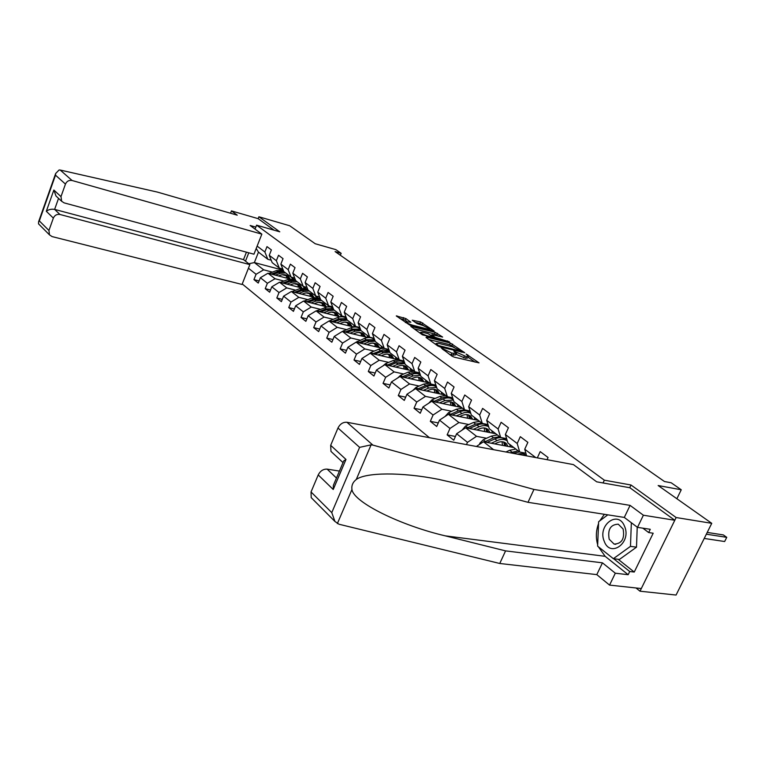 <?xml version="1.0" encoding="UTF-8"?>
<svg xmlns="http://www.w3.org/2000/svg" width="765" height="765" viewBox="0 0 765 765"><rect width="100%" height="100%" fill="white"/><g stroke="black" fill="none" stroke-linecap="round" stroke-linejoin="round"><path stroke-width="1.15" d="M441.3 348.008L451.886 356.098L454.286 357.169L479.033 362.868L466.124 354.061L468.39 356.366L466.363 356.633L453.808 351.059L456.026 353.353L451.924 353.134L441.3 348.008M405.89 318.584L396.28 315.926L409.811 325.125L434.166 331.063L420.549 321.922L412.249 320.219L416.954 323.566L423.141 325.574L429.93 329.007L428.19 329.17L412.593 325.211C409.189 324.159 406.913 323.012 405.756 321.759L410.862 322.218L405.89 318.584L405.211 320.191L399.473 318.297M636.002 587.969L640.009 591.202L676.136 517.532L711.746 523.327L658.158 485.536L681.252 489.772L671.201 482.782L664.489 481.529L335.099 251.589L341.152 253.311L335.873 249.639L315.209 243.739L289.715 225.761L258.905 216.772L258.159 218.666L274.08 230.179M676.136 517.532L631.001 485L604.34 480.191L256.6 225.168L279.78 231.824L258.905 216.772M426.411 337.088L426.038 337.461L437.714 345.876L440.076 346.928L464.709 352.713L450.289 343.016L426.411 337.088L426.201 337.575M422.385 334.821L410.786 326.378L435.189 332.306L442.619 337.059L432.416 334.726L432.062 335.08L435.314 337.403L449.409 341.84L422.385 334.821M711.746 523.327L676.069 595.046L640.009 591.202M255.051 229.118L256.6 225.168M242.237 283.968L429.461 437.704M604.34 480.191L603.03 482.964M259.106 280.927L253.951 279.608L258.254 283.06L260.377 277.714L267.377 283.28L265.226 288.673L269.653 292.22L271.814 286.808L279.015 292.526L276.825 297.987L281.377 301.649L283.586 296.16L290.996 302.051L288.759 307.578L293.444 311.345L295.692 305.79L303.322 311.852L301.047 317.456L305.866 321.329L308.161 315.696L316.022 321.95L313.698 327.621L318.661 331.608L321.004 325.909L329.103 332.345L326.732 338.092L331.847 342.213L334.238 336.428L342.586 343.064L340.157 348.888L345.436 353.134L347.884 347.272L356.49 354.118L354.013 360.028L359.454 364.398L361.95 358.46L370.834 365.527L368.309 371.513L373.922 376.026L376.476 370.011L385.646 377.298L383.055 383.37L388.859 388.027L391.47 381.926L400.936 389.452L398.288 395.61L404.283 400.43L406.951 394.243L416.743 402.017L414.037 408.261L420.234 413.243L422.959 406.961L433.086 415.013L430.312 421.343L436.719 426.497L439.512 420.119L449.983 428.448L447.143 434.874L453.779 440.21L456.638 433.736L467.482 442.352L466.468 444.618M253.951 279.608L256.065 274.281L248.434 268.219M245.489 261.161L248.778 252.794M257.136 246.12L264.872 251.991L266.995 246.617L271.393 249.906L269.251 255.319L276.356 260.712L278.527 255.261L283.04 258.656L280.86 264.126L288.175 269.672L290.384 264.155L295.032 267.645L292.804 273.191L300.329 278.9L302.586 273.315L307.377 276.911L305.101 282.524L312.847 288.405L315.151 282.744L320.076 286.445L317.762 292.134L325.737 298.187L328.089 292.45L333.167 296.265L330.805 302.032L339.029 308.266L341.42 302.462L346.66 306.392L344.24 312.235L352.722 318.661L355.17 312.77L360.573 316.825L358.106 322.744L366.846 329.38L369.352 323.413L374.926 327.592L372.402 333.597L381.419 340.444L383.982 334.391L389.729 338.704L387.157 344.795L396.471 351.871L399.091 345.723L405.029 350.188L402.39 356.356L412.019 363.662L414.687 357.437L420.827 362.036L418.13 368.309L428.084 375.854L430.819 369.533L437.169 374.295L434.405 380.654L444.695 388.457L447.496 382.051L454.066 386.975L451.235 393.43L461.878 401.501L464.747 394.998L471.546 400.095L468.649 406.645L479.674 415.013L482.619 408.405L489.657 413.683L486.683 420.329L498.101 428.993L501.123 422.29L508.419 427.759L505.369 434.51L517.207 443.49L520.305 436.681L527.869 442.361L524.742 449.208L535.758 457.575M537.326 457.872L540.205 451.608L548.056 457.499L547.052 459.689M283.796 281.004L275.037 278.737L267.98 273.22L289.849 278.948M294.104 283.681L297.92 284.676M282.792 269.012L279.282 268.075L272.187 262.644L269.251 255.319M267.98 273.22L260.377 277.714M275.037 278.737L267.377 283.28M276.356 260.712L279.282 268.075M295.606 290.174L286.76 287.898L279.502 282.228L301.917 288.022M306.191 292.88L309.825 293.817M294.716 278.068L291.092 277.112L283.786 271.518L280.86 264.126M279.502 282.228L271.814 286.808M286.76 287.898L279.015 292.526M288.175 269.672L291.092 277.112M307.75 299.593L298.828 297.336L291.36 291.503L314.339 297.356M318.642 302.347L322.065 303.208M306.975 287.382L303.246 286.406L295.73 280.659L292.804 273.191M291.36 291.503L283.586 296.16M298.828 297.336L290.996 302.051M300.329 278.9L303.246 286.406M320.258 309.29L311.25 307.052L303.562 301.037L327.152 306.966M331.474 312.091L334.659 312.885M319.607 296.963L315.754 295.978L308.018 290.059L305.101 282.524M303.562 301.037L295.692 305.79M311.25 307.052L303.322 311.852M312.847 288.405L315.754 295.978M333.129 319.282L324.035 317.054L316.117 310.867L340.358 316.863M344.699 322.113L347.626 322.83M332.612 306.841L328.634 305.837L320.669 299.737L317.762 292.134M316.117 310.867L308.161 315.696M324.035 317.054L316.022 321.95M325.737 298.187L328.634 305.837M346.392 329.572L337.212 327.353L329.055 320.975L354.004 327.057M358.345 332.45L360.984 333.081M346.019 317.016L341.907 315.993L333.693 309.71L330.805 302.032M329.055 320.975L321.004 325.909M337.212 327.353L329.103 332.345M339.029 308.266L341.907 315.993M360.057 340.167L350.791 337.977L342.385 331.408L368.108 337.556M373.55 338.857L374.362 339.058M372.431 343.103L374.735 343.648M359.837 327.497L355.591 326.454L347.119 319.98L344.24 312.235M342.385 331.408L334.238 336.428M350.791 337.977L342.586 343.064M352.722 318.661L355.591 326.454M374.152 351.097L364.79 348.926L356.127 342.146L382.72 348.4M387.406 349.5L388.945 349.863M386.985 354.08L388.916 354.53M374.095 338.312L369.696 337.25L360.965 330.576L358.106 322.744M356.127 342.146L347.884 347.272M364.79 348.926L356.49 354.118M366.846 329.38L369.696 337.25M388.687 362.371L379.239 360.229L370.298 353.229L397.896 359.588M401.587 360.439L403.997 360.994L399.273 359.885L389.978 352.77L387.157 344.795M402.055 365.412L403.547 365.756M388.802 349.462L384.25 348.391L375.242 341.496L372.402 333.597M370.298 353.229L361.95 358.46M379.239 360.229L370.834 365.527M381.419 340.444L384.25 348.391M403.691 374.009L394.147 371.886L384.919 364.666L413.846 371.188M417.7 377.126L418.637 377.336M384.919 364.666L376.476 370.011M394.147 371.886L385.646 377.298M396.471 351.871L399.273 359.885M419.182 386.029L409.552 383.934L400.019 376.476L429.433 382.959M434.147 389.28L434.893 392.818M419.679 372.861L414.793 371.761L405.182 364.408L402.39 356.356M400.019 376.476L391.47 381.926M409.552 383.934L400.936 389.452M412.019 363.662L414.793 371.761M435.189 398.431L425.464 396.375L415.605 388.668L445.22 395.036M435.897 385.139L430.829 384.03L420.893 376.428L418.13 368.309M415.605 388.668L406.951 394.243M425.464 396.375L416.743 402.017M428.084 375.854L430.829 384.03M451.733 411.264L441.912 409.237L431.728 401.271L461.524 407.516M452.67 397.838L447.401 396.71L437.14 388.859L434.405 380.654M431.728 401.271L422.959 406.961M441.912 409.237L433.086 415.013M444.695 388.457L447.401 396.71M468.84 424.527L458.924 422.548L448.386 414.305L478.383 420.415M470.026 410.977L464.556 409.83L453.932 401.702L451.235 393.43M448.386 414.305L439.512 420.119M458.924 422.548L449.983 428.448M461.878 401.501L464.556 409.83M486.55 438.259L476.538 436.318L465.627 427.788L495.806 433.745M487.994 424.565L482.304 423.418L471.307 415.003L468.649 406.645M465.627 427.788L456.638 433.736M476.538 436.318L467.482 442.352M479.674 415.013L482.304 423.418M493.645 449.705L483.48 441.749L513.831 447.535M506.612 438.641L500.693 437.484L489.294 428.763L486.683 420.329M483.48 441.749L476.404 446.473M498.101 428.993L500.693 437.484M525.909 453.224L519.741 452.058L507.931 443.031L505.369 434.51M517.207 443.49L519.741 452.058M524.742 449.208L526.569 455.758C524.312 453.664 521.328 453.138 517.618 454.18M340.349 255.252L341.152 253.311M676.872 498.742L681.252 489.772M283.289 270.255L254.372 262.577L263.638 269.816L272.311 272.101M282.352 274.74L286.349 275.792M271.212 260.205L267.807 259.287L258.474 252.154L254.372 262.577L248.778 263.762M256.208 248.462L258.474 252.154M263.638 269.816L256.065 274.281M264.872 251.991L267.807 259.287M455.433 436.461L447.143 434.874M438.288 422.921L430.312 421.343M421.716 409.83L414.037 408.261M405.699 397.159L398.288 395.61M390.198 384.9L383.055 383.37M375.194 373.024L368.309 371.513M360.669 361.52L354.013 360.028M346.593 350.36L340.157 348.888M332.947 339.545L326.732 338.092M370.26 337.642L369.772 337.269M319.713 329.055L313.698 327.621M356.5 327.114L355.668 326.473M306.87 318.862L301.047 317.456M343.15 316.901L341.984 316.012M294.401 308.964L288.759 307.578M330.193 306.985L328.711 305.857M282.295 299.354L276.825 297.987M317.599 297.356L315.83 295.998M270.533 290.012L265.226 288.673M305.369 287.994L303.418 286.502M294.755 278.164L291.608 277.332M293.473 278.89L291.714 277.552M631.001 485L629.7 487.716M449.342 354.262L451.187 354.817L451.924 353.134M455.835 353.793L455.299 355.027L451.187 354.817M468.199 356.796L467.664 358.02L465.636 358.297L455.682 354.147M475.075 362.151L468.037 357.159M454.161 347.291L449.581 344.642L428.936 339.545M438.517 345.551L461.658 351.374L452.555 346.813L438.192 343.275L436.06 343.523L438.517 345.551L438.23 346.191M413.98 328.759L434.501 333.913L435.189 332.306M438.689 336.294L434.501 333.913M422.366 332.211L420.568 332.383C421.764 333.683 424.087 334.86 427.539 335.921L433.459 336.944L427.922 333.597L422.366 332.211M406.999 321.482L405.211 320.191M423.915 325.794L419.87 323.509L415.194 322.314M430.236 330.289L429.576 329.82M704.221 538.445L724.646 541.524L726.75 537.336L723.346 534.926L707.223 532.421M706.344 534.19L726.75 537.336L724.646 541.524M604.235 541.304C610.231 558.278 631.852 542.71 624.565 526.339C618.197 509.509 597.178 525.306 604.235 541.304M609.189 539.22L614.094 544.087C621.84 543.743 624.842 538.713 623.112 528.988L618.263 524.197C610.518 524.522 607.496 529.523 609.189 539.22M637.226 527.152L636.499 547.176L619.401 559.454L613.367 558.689L597.618 546.162L598.632 521.72L607.802 514.835M631.345 522.734L630.475 546.353L613.367 558.689M636.499 547.176L630.475 546.353M372.89 445.106L371.092 444.848L359.607 447.362L337.977 428.008C340.1 423.915 343.083 422.003 346.928 422.27L372.89 445.106L533.951 489.437L630.083 505.388L643.384 515.218L674.797 520.257L629.882 487.745L596.69 481.826L573.425 464.613L346.928 422.27M618.168 559.301L634.252 572.048L653.186 533.224L648.682 532.555L650.26 529.294L637.503 527.362L624.297 517.427L528.003 502.318L467.683 486.052L438.622 479.359C401.156 471.919 365.785 472.397 356.261 479.483C352.808 482.237 351.374 485.593 351.948 489.533C353.746 502.548 401.386 525.679 445.297 535.854L505.569 550.886L602.457 562.839L615.309 573.205L628.161 574.706L605.153 556.327L598.393 546.784M528.003 502.318L533.951 489.437M637.503 527.362L643.384 515.218M624.297 517.427L630.083 505.388M312.33 498.77L311.212 497.642L311.039 491.962L318.211 474.931C320.305 470.896 323.279 468.964 327.133 469.136L336.476 478.049M339.43 471.077L327.133 469.136M634.252 572.048L629.719 571.503L628.161 574.706M311.039 491.962L331.771 512.636L334.946 521.472L338.962 524.226L499.755 563.48L596.796 574.62L609.552 585.101L615.309 573.205M609.552 585.101L641.309 588.543L674.797 520.257M596.796 574.62L602.457 562.839M499.755 563.48L505.569 550.886M332.153 452.507L330.977 451.417L330.681 445.326L337.977 428.008M597.675 544.709C595.677 537.661 595.964 530.633 598.555 523.604M599.76 520.869L604.379 514.3M648.682 532.555L642.839 528.175M613.645 558.727L629.719 571.503M335.118 481.242L333.368 485.354L333.224 489.485L318.211 474.931M330.681 445.326L345.99 459.449L343.772 460.855L343.036 462.596M261.85 234.138L72.092 180.502C69.032 179.966 66.823 181.162 65.455 184.088L60.99 196.624L61.678 201.291L64.097 202.868L253.951 254.2L261.85 234.138L250.136 225.474L255.845 227.109M65.455 184.088L55.501 175.175L55.663 173.502L59.115 169.964L60.215 170.05L157.38 192.082L237.236 215.175L231.441 210.891L230.533 213.244M231.441 210.891L258.159 218.666M53.349 218.102L48.941 230.485L49.486 234.865L52.068 236.586L242.046 284.456L249.859 264.614L59.957 214.477C56.906 213.999 54.707 215.204 53.349 218.102L46.321 211.293C48.721 209.467 51.485 208.835 54.621 209.4L243.519 259.612L246.435 252.163M243.519 259.612L249.859 264.614M57.232 197.15L56.008 196.022L53.856 190.036L60.99 196.624M39.254 224.594L38.527 223.858L38.594 221.773L39.331 220.903L48.941 230.485M505.914 451.991L509.624 450.289L515.82 449.055M513.009 453.32L519.559 451.914M521.921 452.469L525.201 454.706M518.106 450.805L510.265 452.803M494.716 443.891L497.221 442.753C500.941 441.185 503.944 441.434 506.248 443.509L507.96 446.416M491.293 443.241L497.078 440.611C501.152 438.871 504.565 438.995 507.319 440.984M509.796 444.455L510.36 446.875M479.655 444.302L479.76 443.279L483.222 439.76L491.254 436.136L497.393 434.96M502.07 441.74L502.471 445.373M487.066 442.428L494.859 438.909C499.315 437.035 502.93 437.331 505.694 439.818L506.554 440.468M506.019 446.043L504.489 442.313M504.307 438.756L503.418 438.02M499.602 436.652L493.463 437.829L484.551 441.95M503.619 441.998L504.69 445.794M476.844 429.997L479.301 428.897C482.973 427.377 485.966 427.645 488.271 429.71L489.983 432.598M473.439 429.328L479.129 426.784C482.82 425.225 486.005 425.225 488.692 426.803M491.799 430.676L492.373 433.067M462.089 430.131L465.569 425.981L473.516 422.452L479.598 421.343M484.235 427.951L484.723 431.556M469.375 428.524L476.987 425.139C481.405 423.313 484.991 423.647 487.764 426.115L488.539 426.717M488.118 432.225L486.559 428.543M486.397 425.072L484.857 423.934M481.73 422.978L475.639 424.097L466.927 428.046M485.718 428.228L486.846 431.976M459.564 416.581L461.984 415.519C465.617 414.037 468.582 414.324 470.886 416.389L472.607 419.239M456.179 415.892L464.546 412.536L467.836 412.354L470.733 413.196M474.396 417.365L474.989 419.717M445.106 416.456L448.51 412.67L456.37 409.237L462.395 408.185M467.004 414.62L467.568 418.206M452.268 415.099L459.727 411.828C464.097 410.059 467.664 410.413 470.427 412.88L470.695 413.081M470.819 418.876L469.222 415.232M469.088 411.847L466.516 410.241M464.46 409.763L458.426 410.824L449.887 414.611M468.419 414.917L469.605 418.627M442.859 403.604L445.24 402.581C448.835 401.137 451.78 401.443 454.075 403.499L455.797 406.32M439.502 402.897L445.039 400.506L453.416 400.114M457.566 404.494L458.168 406.817M428.696 403.232L432.015 399.799L439.789 396.461L445.766 395.457M450.069 397.284L451.034 398.068M450.336 401.74L450.968 405.307M435.734 402.113L443.04 398.967C447.123 397.322 450.537 397.58 453.291 399.741M454.085 405.957L452.45 402.361M452.354 399.062C449.591 396.643 446.062 396.289 441.778 397.991L433.42 401.625M451.685 402.055L452.918 405.718M426.698 391.058L429.041 390.064C432.598 388.668 435.524 388.983 437.819 391.03L439.54 393.822M423.361 390.341L428.83 388.018L436.681 387.492M441.29 392.034L441.893 394.329M412.89 390.418L416.055 387.348L423.743 384.097L429.672 383.141M433.497 384.613L434.855 385.713M419.727 389.557L426.889 386.526C430.599 385.034 433.803 385.168 436.49 386.908M437.886 393.468L436.232 389.911M436.155 386.688C433.401 384.298 429.901 383.925 425.675 385.579L417.489 389.069M435.495 389.605L436.767 393.22M411.054 378.905L413.358 377.948C416.887 376.59 419.784 376.925 422.079 378.962L423.8 381.716M407.745 378.178L413.138 375.921L420.521 375.319M425.531 379.976L426.143 382.232M397.666 377.967L400.611 375.29L408.223 372.125L414.085 371.216M417.346 372.335L419.191 373.75M418.579 377.231L419.335 380.731M404.236 377.403L414.037 373.655L417.365 373.588L420.272 374.592M422.213 381.372L420.53 377.862M420.243 374.506C417.508 372.316 414.123 372 410.088 373.569L402.065 376.925M419.822 377.556L421.132 381.133M395.907 367.143L398.173 366.215C401.663 364.886 404.551 365.24 406.827 367.267L408.558 370.002M392.617 366.406L397.943 364.207L404.886 363.547M410.26 368.29L410.882 370.528M382.959 365.909L385.656 363.614L393.181 360.535L398.995 359.674M401.501 360.401L404.025 362.161M403.451 365.555L404.255 369.026M389.242 365.641L396.127 362.811L404.599 362.725M407.028 369.658L405.316 366.186M404.522 362.486C401.835 360.697 398.661 360.506 394.989 361.931L387.128 365.163M404.637 365.88L405.986 369.418M381.238 355.754L383.466 354.845C386.918 353.554 389.777 353.918 392.053 355.935L393.784 358.642M377.967 354.998L383.227 352.866L389.758 352.168M395.467 356.968L396.098 359.177M368.749 354.205L371.159 352.311L378.608 349.299C382.739 347.769 386.172 348.209 388.907 350.619L383.112 349.873L372.651 353.774M388.783 354.243L389.634 357.685M374.697 354.243L381.467 351.508L389.452 351.278M392.302 358.297L390.571 354.874M389.921 354.578L391.307 358.068M367.009 344.709L369.208 343.829C372.622 342.567 375.462 342.95 377.728 344.948L379.45 347.635M363.757 343.944L368.959 341.869L375.118 341.142M381.113 345.99L381.754 348.171M355.036 342.825L364.475 338.407C368.491 336.944 371.857 337.355 374.582 339.65M374.554 343.275L375.462 346.688M360.602 343.198L367.248 340.549L374.783 340.215M378.025 347.291L376.284 343.906M374.63 339.803L366.177 339.717L358.622 342.739M375.653 343.609L377.069 347.071M353.21 333.999L355.371 333.138C358.756 331.914 361.577 332.297 363.834 334.295L365.555 336.954M349.988 333.224L355.123 331.197L360.927 330.461M367.2 335.347L367.841 337.499M341.888 331.714L350.772 327.85C354.444 326.502 357.609 326.789 360.277 328.701M360.755 332.641L361.702 336.026M346.937 332.488L353.459 329.925L360.573 329.505M364.178 336.619L362.419 333.272M360.411 329.046L352.416 329.122L345.015 332.029M361.807 332.985L363.251 336.399M339.823 323.605L341.955 322.773C345.302 321.577 348.104 321.969 350.351 323.958L352.072 326.588M336.619 322.82L341.697 320.851L347.32 320.133M353.698 325.01L354.319 327.028M329.141 321.004L337.47 317.599C340.865 316.356 343.848 316.547 346.449 318.164M347.367 322.323L348.352 325.68M333.664 322.103L340.09 319.607L346.803 319.139M350.743 326.263L348.964 322.945M346.622 318.642L339.077 318.833L331.809 321.644M348.381 322.667L349.844 326.043M326.827 313.516L328.931 312.703C332.24 311.537 335.022 311.948 337.26 313.918L338.981 316.519M323.652 312.722L328.663 310.8L334.238 310.121M340.588 314.979L341.18 316.796M316.385 310.925L327.143 306.966L330.27 306.995L333.052 307.989M334.362 312.302L335.386 315.629M320.793 312.015L327.095 309.605L333.464 309.079M337.69 316.203L335.902 312.923M333.263 308.563L326.12 308.84L318.986 311.575M335.338 312.646L336.83 315.983M314.205 303.715L316.28 302.93C319.56 301.793 322.314 302.204 324.551 304.174L326.263 306.746M311.059 302.921L316.002 301.047L321.53 300.396M327.85 305.235L328.405 306.861M303.992 301.152L312.024 297.977L320.057 298.159M321.73 302.577L322.782 305.876M308.285 302.223L314.492 299.88L320.506 299.325M325.02 306.43L323.222 303.198M320.305 298.799L313.535 299.144L306.536 301.793M322.667 302.921L324.178 306.22M301.945 294.2L303.992 293.435C307.234 292.326 309.968 292.746 312.197 294.697L313.899 297.25M298.819 293.397L303.705 291.57L309.184 290.958M315.476 295.768L315.993 297.222M291.943 291.647L299.842 288.587L307.463 288.635M309.452 293.129L310.542 296.39M296.132 292.718L302.232 290.432L307.941 289.858M312.703 296.944L310.896 293.741M307.731 289.323L301.305 289.715L294.439 292.287M310.361 293.464L311.891 296.734M290.031 284.953L292.048 284.207C295.261 283.117 297.977 283.547 300.186 285.488L301.888 288.013M286.923 284.15L291.761 282.361L297.183 281.769M303.389 286.445L303.925 287.86M280.239 282.419L287.994 279.464L295.233 279.397M297.518 283.939L298.637 287.171M284.312 283.471L290.327 281.252L295.749 280.669M300.722 287.716L298.905 284.542M295.52 280.114L289.419 280.564L282.677 283.05M298.388 284.274L299.937 287.506M278.441 275.955L280.43 275.228C283.614 274.166 286.311 274.606 288.51 276.538L290.145 278.89M275.362 275.151L280.133 273.401L285.517 272.847M291.561 277.236L292.182 278.756M268.859 273.449L276.481 270.58L283.356 270.437M285.909 275.008L287.057 278.211M272.828 274.482L278.747 272.33L284.121 271.776M289.074 278.737L287.257 275.601M283.652 271.183L277.867 271.651L271.231 274.071M286.76 275.343L288.319 278.546M444.044 350.437L444.35 349.748M453.215 355.304L453.941 353.621M455.156 352.464L455.452 351.785M456.122 354.453L456.848 352.789M463.638 357.819L464.374 356.146M465.636 358.297L466.363 356.633M467.463 355.438L467.759 354.788M442.658 349.442L442.954 348.744M449.581 344.642L450.289 343.016M451.876 345.665L452.584 344.04M439.894 346.88L440.162 346.287M460.96 352.024L461.219 351.431M436.767 345.187L437.064 344.508M411.254 326.798L411.465 326.32M436.758 334.927L437.446 333.31M431.776 335.739L432.062 335.08M434.883 338.388L435.314 337.403M437.36 339L437.609 338.426M447.334 341.486L447.582 340.913M427.291 336.504L427.539 335.921M432.856 337.881L433.105 337.308M412.354 325.766L412.593 325.211M427.951 329.715L428.19 329.17M419.87 323.509L420.549 321.922M422.089 324.503L422.768 322.916M396.767 316.347L396.968 315.868M402.973 319.196L403.652 317.59M371.092 444.848L356.261 479.483M351.948 489.533L337.346 523.614M331.771 512.636L359.607 447.362M345.99 459.449L333.224 489.485M605.153 556.327L445.297 535.854M55.501 175.175L39.331 220.903M46.321 211.293L53.856 190.036M60.215 170.05L72.092 180.502M58.542 198.374L54.621 209.4L59.957 214.477M509.624 450.289L511.909 452.048M479.751 443.394L480.334 443.843M494.859 438.909L497.078 440.611M491.254 436.136L493.463 437.829M483.222 439.76L485.412 441.462M476.987 425.139L479.129 426.784M473.516 422.452L475.639 424.097M465.569 425.981L467.683 427.635M459.727 411.828L461.802 413.425M456.37 409.237L458.426 410.824M448.51 412.67L450.556 414.267M443.04 398.967L445.039 400.506M439.789 396.461L441.778 397.991M432.015 399.799L433.994 401.338M426.889 386.526L428.83 388.018M423.743 384.097L425.675 385.579M416.055 387.348L417.977 388.84M411.264 374.477L413.138 375.921M408.223 372.125L410.088 373.569M400.611 375.29L402.466 376.734M396.127 362.811L397.943 364.207M393.181 360.535L394.989 361.931M385.656 363.614L387.444 365.02M381.467 351.508L383.227 352.866M378.608 349.299L380.358 350.647M371.159 352.311L372.899 353.669M367.248 340.549L368.959 341.869M364.475 338.407L366.177 339.717M357.112 341.343L358.795 342.663M353.459 329.925L355.123 331.197M350.772 327.85L352.416 329.122M343.475 330.709L345.12 331.991M340.09 319.607L341.697 320.851M337.47 317.599L339.077 318.833M330.26 320.392L331.847 321.635M327.095 309.605L328.663 310.8M324.561 307.645L326.12 308.84M317.418 310.38L318.938 311.556M314.492 299.88L316.002 301.047M312.024 297.977L313.535 299.144M304.958 300.645L306.354 301.745M302.232 290.432L303.705 291.57M299.842 288.587L301.305 289.715M292.842 291.197L294.133 292.211M290.327 281.252L291.761 282.361M287.994 279.464L289.419 280.564M281.071 282.008L282.266 282.945M278.747 272.33L280.133 273.401M276.481 270.58L277.867 271.651M269.624 273.076L270.714 273.937M461.333 352.12L461.62 351.47M435.677 344.403L436.06 343.523M431.45 335.51L431.756 334.793M420.195 333.244L420.568 332.383M433.42 338.025L433.707 337.365M405.412 322.581L405.756 321.759M429.461 330.098L429.796 329.332M615.796 544.326L614.094 544.087M330.977 451.417L343.026 462.615M343.772 460.855L333.368 485.354M334.946 521.472L311.212 497.642M61.678 201.291L56.008 196.022M49.486 234.865L38.527 223.858M55.663 173.502L38.594 221.773M506.248 443.509L505.11 442.629M488.271 429.71L487.123 428.84M470.886 416.389L469.748 415.51M467.75 410.834L467.147 410.375M454.075 403.499L452.947 402.629M437.819 391.03L436.681 390.16M422.079 378.962L420.951 378.092M406.827 367.267L405.708 366.406M392.053 355.935L390.934 355.075M377.728 344.948L376.609 344.097M363.834 334.295L362.725 333.444M350.351 323.958L349.242 323.107M337.26 313.918L336.16 313.076M324.551 304.174L323.452 303.332M312.197 294.697L311.106 293.865M300.186 285.488L299.105 284.656M288.51 276.538L287.43 275.706"/></g></svg>
